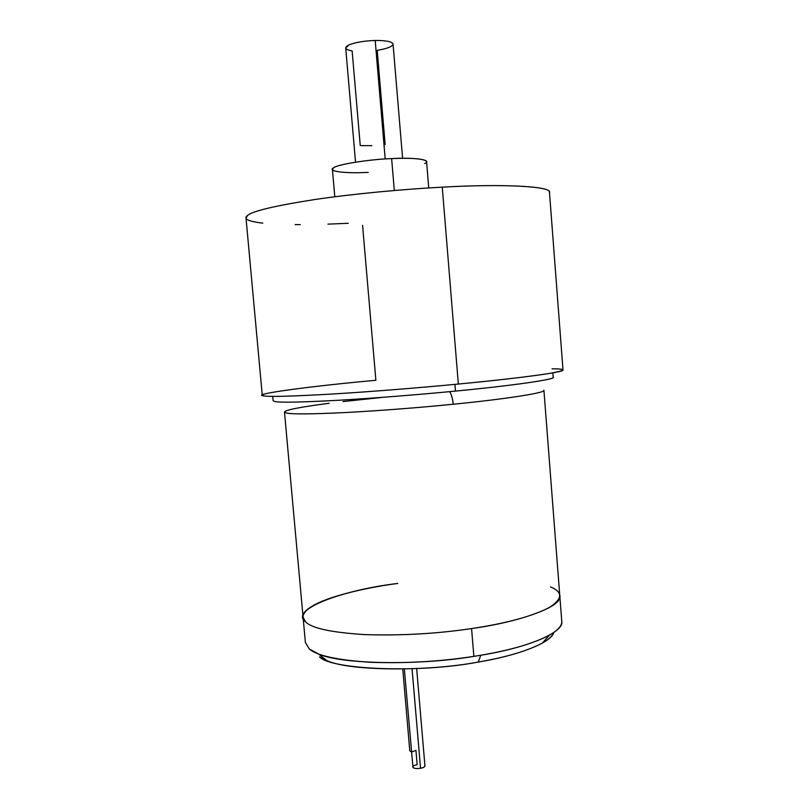 <?xml version="1.0" encoding="UTF-8"?>
<svg xmlns="http://www.w3.org/2000/svg" width="809" height="809" viewBox="0 0 809 809"><rect width="100%" height="100%" fill="white"/><g stroke="black" fill="none" stroke-linecap="round" stroke-linejoin="round"><path stroke-width="1.21" d="M404.348 668.992L412.974 767.508C414.36 768.53 416.888 768.783 420.538 768.277L412.064 668.78L420.538 768.277C423.259 767.751 424.725 766.972 424.947 765.951L416.665 668.588M424.695 765.435C425.352 766.578 423.967 767.529 420.538 768.277C416.888 768.783 414.36 768.53 412.974 767.508C412.357 766.356 413.753 765.415 417.161 764.687L415.937 750.327L411.741 752.006M428.74 187.941L426.565 161.527C424.169 158.746 412.529 157.765 391.627 158.594L394.317 190.499L391.627 158.594C368.611 159.373 336.402 164.611 333.5 167.908L332.418 169.435L334.795 196.779M402.589 158.281L393.043 44.01C392.001 41.603 386.055 40.42 375.194 40.47L385.195 158.948L375.194 40.47C386.055 40.42 392.001 41.603 393.043 44.01C392.658 46.507 387.38 48.621 377.206 50.35L385.155 144.528M552.072 368.813C566.796 368.843 566.351 370.3 550.747 373.212C533.404 376.165 496.241 380.442 458.339 384.053L442.26 187.162C404.156 189.134 353.735 193.766 314.59 199.56C275.323 205.708 253.045 210.967 247.746 215.315L246.007 217.965L262.258 395.176L264.29 395.945C270.034 396.916 292.514 396.289 331.73 394.064C370.795 391.708 420.751 387.663 458.339 384.053C420.751 387.663 370.795 391.708 331.73 394.064C292.514 396.289 270.034 396.916 264.29 395.945C247.412 394.58 311.728 386.045 375.882 380.291L362.574 225.337M553.214 377.186C557.067 379.279 510.378 385.883 455.477 391.091L454.931 384.376L455.477 391.091C508.628 386.035 554.853 379.623 553.235 377.378L552.881 372.838M397.785 583.441C342.065 590.004 288.944 609.905 305.509 621.767C311.475 628.199 331.275 632.486 364.899 634.62C401.395 635.753 436.951 633.73 471.576 628.573C436.951 633.73 401.395 635.753 364.899 634.62C331.275 632.486 311.475 628.199 305.509 621.767C311.475 628.199 331.275 632.486 364.899 634.62C401.395 635.753 436.951 633.73 471.576 628.573C436.951 633.73 401.395 635.753 364.899 634.62C331.275 632.486 311.475 628.199 305.509 621.767C300.736 617.277 302.89 612.12 311.971 606.315C302.89 612.12 300.736 617.277 305.509 621.767C288.944 609.905 342.065 590.004 397.785 583.441C364.444 587.84 327.463 596.648 311.971 606.315C327.463 596.648 364.444 587.84 397.785 583.441C350.257 589.296 300.27 604.99 303.072 617.075L305.509 621.767L303.072 617.075L284.475 412.014L286.608 413.055C292.16 414.309 311.778 414.147 345.463 412.55C382.101 410.527 418.01 407.746 453.192 404.237C452.686 398.635 451.503 394.438 449.632 391.647C451.503 394.438 452.686 398.635 453.192 404.237C418.01 407.746 382.101 410.527 345.463 412.55C311.778 414.147 292.16 414.309 286.608 413.055L284.475 412.014C285.486 409.93 300.382 407.018 329.162 403.276M550.524 586.929C563.054 592.006 562.639 598.882 549.281 607.579C531.867 616.418 505.969 623.415 471.576 628.573C436.951 633.73 401.395 635.753 364.899 634.62C331.275 632.486 311.475 628.199 305.509 621.767C311.475 628.199 331.275 632.486 364.899 634.62C401.395 635.753 436.951 633.73 471.576 628.573C505.969 623.415 531.867 616.418 549.281 607.579C562.639 598.882 563.054 592.006 550.524 586.929C563.054 592.006 562.639 598.882 549.281 607.579C531.867 616.418 505.969 623.415 471.576 628.573C520.045 621.868 561.992 606.841 559.828 596.162C561.992 606.841 520.045 621.868 471.576 628.573L473.862 656.362C420.488 665.544 341.085 664.502 318.473 653.925L309.392 649.051C317.057 655.694 337.424 660.114 370.492 662.298C405.966 663.522 440.43 661.55 473.862 656.362L471.576 628.573C521.603 621.686 563.934 605.981 559.757 595.293M342.996 401.577L381.443 397.482M478.25 662.045L480.789 655.239L473.862 656.362L480.789 655.239C526.457 647.958 563.691 632.78 561.8 621.676L561.719 620.725C562.508 625.185 558.392 630.009 549.382 635.196C533.424 643.519 510.56 650.193 480.789 655.239L478.25 662.045C506.009 657.302 527.397 650.972 542.414 643.054C548.836 639.383 552.648 635.834 553.852 632.436C551.313 642.831 517.487 655.674 478.25 662.045C420.093 673.401 331.265 669.731 319.484 656.888L326.735 660.528C348.487 671.066 427.769 671.723 478.25 662.045M303.112 617.489L305.377 642.498L309.392 649.051M543.911 390.191L543.921 390.383C545.488 392.952 502.389 399.444 453.192 404.237C502.389 399.444 545.488 392.952 543.921 390.383L543.911 390.191M455.477 391.091C420.71 394.479 374.618 398.2 338.374 400.273C301.939 402.225 280.885 402.67 275.212 401.618C280.885 402.67 301.939 402.225 338.374 400.273C374.618 398.2 420.71 394.479 455.477 391.091M262.804 223.142C247.898 221.383 242.882 218.774 247.746 215.315C253.045 210.967 275.323 205.708 314.59 199.56C353.735 193.766 404.156 189.134 442.26 187.162C502.035 183.683 553.022 186.222 549.493 192.633M348.264 223.304L327.989 224.133M300.291 224.629L295.133 224.609M272.724 396.359L273.129 400.758L275.212 401.618M442.26 187.162L458.339 384.053C515.414 378.703 564.712 372.16 563.013 370.057L549.453 192.117C550.545 186.019 500.083 183.815 442.26 187.162M355.525 162.164L345.716 47.994L348.841 44.98C355.131 42.392 363.919 40.885 375.194 40.47C363.919 40.885 355.131 42.392 348.841 44.98C343.906 47.62 345.008 49.602 352.137 50.937L360.248 145.6L371.796 145.681M368.226 172.347C346.09 173.692 326.705 171.407 333.5 167.908C336.402 164.611 368.611 159.373 391.627 158.594C415.705 157.209 433.209 160.061 424.674 163.549M409.779 750.782L411.457 751.945L409.779 750.782L402.771 669.013M318.473 653.925L326.735 660.528M543.921 390.383L561.8 621.676M542.414 643.054L549.382 635.196"/></g></svg>
